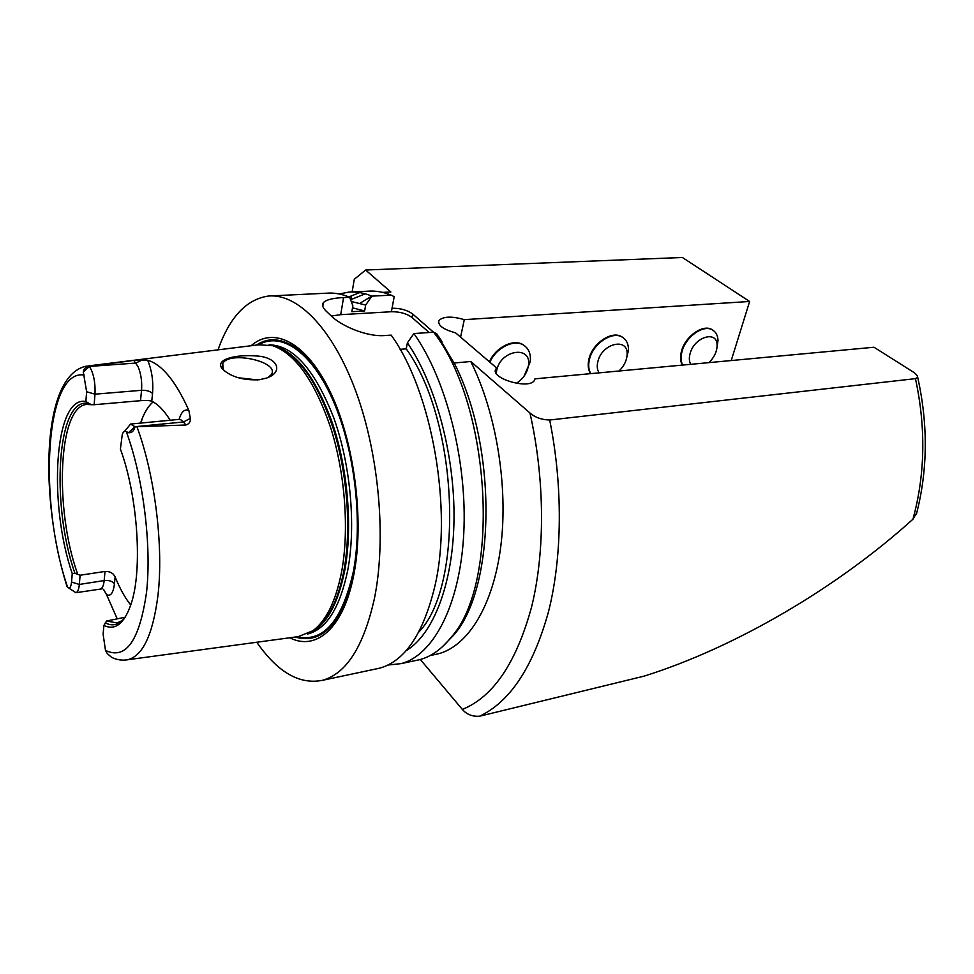 <?xml version="1.0" encoding="UTF-8"?>
<svg xmlns="http://www.w3.org/2000/svg" width="974" height="974" viewBox="0 0 974 974"><rect width="100%" height="100%" fill="white"/><g stroke="black" fill="none" stroke-linecap="round" stroke-linejoin="round"><path stroke-width="1.46" d="M731.231 360.55L749.627 301.477L682.421 257.489L365.615 270.017L354.28 279.307L352.125 291.957M351.504 295.597L350.835 299.578M716.937 348.022L718.008 340.413C717.777 335.409 715.89 331.903 712.359 329.869C703.435 324.33 685.939 336.602 682.104 351.212C680.558 356.715 680.741 361.33 682.652 365.08M682.372 365.104C680.254 361.317 679.986 356.569 681.581 350.835C685.416 336.237 702.911 323.965 711.836 329.504L713.017 330.259M708.975 362.62C714.307 357.324 717.01 351.553 717.095 345.295C717.363 330.003 694.45 336.736 690.14 353.44C688.898 357.835 689.117 361.464 690.773 364.325M626.233 359.723L628.461 350.275C628.595 344.139 626.526 339.756 622.252 337.138C612.354 330.697 593.056 343.615 589.514 359.199C588.101 364.933 588.539 369.755 590.828 373.639M590.597 373.651C588.077 369.73 587.553 364.775 589.014 358.797C592.557 343.225 611.842 330.32 621.741 336.748L623.165 337.722M627.573 353.245L627.073 355.449M619.038 371.009C623.981 366.175 626.672 360.77 627.11 354.792C628.68 337.077 602.066 342.958 597.878 361.537C596.745 366.114 597.159 369.889 599.12 372.859M516.804 383.403L521.577 379.154M523.975 376.305L530.221 361.878C531.11 354.244 528.919 348.68 523.659 345.186C514.077 338.794 495.985 347.828 489.898 362.231M489.423 361.817C495.498 347.414 513.59 338.392 523.16 344.784L524.925 346.062M516.342 383.33C523.038 379.008 527.056 373.164 528.407 365.798C532.218 345.161 500.746 349.386 496.679 370.412L496.253 373.334M420.33 659.495L462.358 709.425C466.619 714.429 472.353 716.694 479.561 716.231L644.228 676.102C735.407 647.491 837.591 587.468 912.955 519.203L916.826 512.567M534.775 379.653L534.97 378.837L873.982 347.243L912.224 371.386C915.56 373.456 917.362 375.355 917.642 377.084L915.45 378.642L549.689 420.013C541.593 419.782 535.018 417.432 529.941 412.976L470.759 361.488L453.994 363.034L436.681 333.705L433.637 332.207L413.889 333.558L407.412 342.799L406.231 348.862L400.095 349.325M534.97 378.837L534.397 380.396C529.199 390.099 488.875 377.912 496.034 368.842L496.691 368.038L455.54 332.816C443.121 329.431 437.582 325.304 438.933 320.458C443.401 316.331 451.851 316.063 464.294 319.642L749.627 301.477M464.294 319.642L460.58 337.138M496.691 368.038L495.729 372.275M382.66 292.395L390.866 291.993L365.615 270.017M433.54 332.219L412.684 314.018C407.363 310.097 400.472 308.174 392.047 308.234L394.19 296.668L391.171 295.146C383.196 291.908 375.416 290.593 367.843 291.189L348.814 292.115C356.277 291.518 363.959 292.857 371.849 296.133L391.171 295.146M441.916 341.448L438.921 336.919M350.579 299.736L365.262 293.819M348.862 296.936L359.686 292.59M470.759 361.488C496.265 412.501 508.367 486.428 500.806 546.219C493.221 606.072 467.715 646.31 438.154 653.846L433.941 654.735M360.137 303.133L371.788 296.108M382.551 292.37L390.866 291.993M454.079 362.864C497.604 446.616 495.656 587.858 453.835 634.963L442.659 646.529M271.089 295.901L326.935 293.186C334.289 292.59 341.85 293.953 349.629 297.265L352.868 305.751L351.845 311.692L364.629 310.962L365.664 305.057L371.849 296.133M352.515 307.833L364.629 310.962M351.249 301.49L365.664 305.057M339.232 293.965L348.814 292.115M217.993 349.849C229.633 317.086 246.495 299.14 268.605 296.023C297.752 293.369 332.962 328.883 356.082 392.023C379.166 455.077 386.459 539.06 374.491 598.182C363.813 646.176 346.513 673.545 322.577 680.29L379.617 668.176C404.697 661.212 423.033 634.244 434.611 587.273C453.08 510.79 432.298 391.816 391.183 335.117L384.974 335.531C366.102 337.126 340.279 325.292 330.795 315.527L327.094 312.033C322.82 308.161 321.59 305.02 323.392 302.622C326.107 299.761 332.828 298.068 343.566 297.569L349.629 297.265M331.282 316.014L340.705 314.675L391.402 311.729C399.827 311.643 406.694 313.579 412.014 317.512L429.132 332.511M413.889 333.558C446.384 379.19 467.52 462.053 463.758 533.594C460.057 605.256 433.211 655.575 400.996 663.635L387.932 665.047M433.637 332.207C491.821 406.803 500.356 583.669 451.072 637.361C441.526 649.281 431.032 656.72 419.599 659.69L415.387 660.579M379.617 668.176L375.526 669.053M322.577 680.29C299.493 684.929 277.566 672.243 256.795 642.243M407.412 342.799C435.719 384.036 454.846 455.102 454.006 519.568C453.154 584.096 433.101 634.683 406.012 650.778M406.231 348.862C458.815 421.486 464.476 585.873 418.735 632.126M259.327 379.738C243.366 380.517 231.094 376.987 222.547 369.146L221.561 367.868C215.838 358.858 236.913 354.329 256.698 355.997C277.773 357.166 283.994 372.044 266.73 378.022L259.327 379.738M268.106 377.498L271.466 374.43C279.867 361.744 228.975 350.397 222.742 363.582L223.277 369.426L224.702 371.155M257.538 379.921L238.204 377.742M141.181 423.033L142.058 418.954M94.137 404.721L91.288 404.697L85.858 401.532L86.637 391.755L83.289 372.056C83.618 368.805 85.639 366.918 89.365 366.382L89.401 366.431C93.601 373.237 95.476 382.49 95.002 394.178L94.137 404.721L140.512 400.679C145.625 400.241 149.375 400.424 151.749 401.215L152.541 393.496C153.478 381.272 151.847 370.193 147.671 360.222L133.755 360.38L138.089 366.723C141.023 373.797 142.18 381.65 141.547 390.306L140.512 400.679M140.56 423.093C143.811 413.341 147.987 406.28 153.113 401.921M122.42 620.414L117.209 622.946L106.592 621.01L103.914 625.418L103.098 634.135L105.484 650.401L107.323 653.627L111.657 657.377C116.734 659.812 121.896 660.628 127.131 659.824L126.182 659.958M125.196 617.224L106.592 621.01M66.731 585.946L67.656 587.322C69.726 588.759 71.029 587.005 71.565 582.075L72.234 573.552L74.925 573.284L80.099 575.232L79.332 584.437L104.169 580.565C108.918 580.102 112.339 581.149 114.469 583.682L115.115 576.9C119.863 588.564 125.062 597.939 130.735 605.024M115.115 576.9C113.228 573.102 109.855 571.275 105.009 571.446L104.169 580.565C103.658 585.496 102.44 588.247 100.529 588.807L100.298 588.844M80.099 575.232L105.009 571.446M77.543 573.771C54.349 509.171 58.063 406.864 86.516 404.429L91.288 404.697M170.194 420.244C164.119 410.517 157.971 404.173 151.749 401.215M74.925 573.284C50.514 504.179 56.967 395.955 88.537 403.528M72.234 573.552C47.982 503.473 54.313 395.152 85.858 401.532M124.514 431.433L130.577 424.055L135.045 426.77C133.901 431.08 131.733 433.053 128.519 432.687L126.291 431.616C124.623 430.8 123.284 431.726 122.274 434.404L120.411 449.051C137.858 496.314 142.691 569.9 131.137 603.807C124.343 623.689 115.261 630.884 103.914 625.418M128.519 432.687L134.996 426.697L183.441 421.986L185.888 425.017L135.045 426.77M71.565 582.075L79.332 584.437C78.87 589.404 77.713 592.168 75.862 592.716L68.533 587.821M89.365 366.382L133.755 360.38M125.536 616.737C119.583 624.784 112.838 626.818 105.289 622.836M185.888 425.017C189.212 423.946 190.685 421.73 190.32 418.37L188.859 410.419C184.536 408.824 181.286 411.807 179.119 419.392M147.671 360.222C161.988 364.434 175.722 381.175 188.859 410.419M103.475 589.294L106.531 594.603C110.659 596.709 113.301 593.069 114.469 583.682M117.111 618.6L106.531 594.603M88.378 365.92L258.853 344.784L272.83 345.721C295.731 353.939 315.15 381.686 331.075 428.95C345.234 474.448 349.264 530.477 341.631 571.677C335.835 601.141 326.241 620.828 312.873 630.75L298.239 636.631M256.491 345.076C279.075 329.553 310.438 348.692 332.645 398.086C354.865 447.309 363.752 520.883 353.818 572.298C342.008 623.372 322.455 644.958 295.159 637.045M251.134 345.733C273.645 325.815 306.554 342.081 330.454 392.327C354.39 442.342 364.41 520.092 353.964 573.942C343.968 627.913 316.367 651.472 289.802 637.775M529.941 412.976C544.904 479.025 545.221 551.369 531.694 606.558C516.439 662.588 493.331 696.873 462.358 709.425M340.705 314.675L343.566 297.569M412.014 317.512L412.684 314.018M391.402 311.729L392.047 308.234M549.689 420.013C563.082 486.282 562.302 557.165 548.508 611.709C533.107 666.983 510.132 701.828 479.561 716.231M915.45 378.642C926.006 427.635 925.178 474.484 912.955 519.203M86.637 391.755L95.002 394.178L141.547 390.306C146.538 390.136 150.203 391.195 152.541 393.496M83.289 372.056L89.401 366.431L135.922 363.058L142.484 359.735M130.857 424.031L178.802 419.417L180.823 419.757L183.441 421.986L190.32 418.37M126.291 431.616C143.312 477.771 151.774 545.416 146.514 592.533C139.465 640.855 125.792 660.141 105.484 650.401M136.993 426.916C155.012 475.312 163.815 547.181 157.873 596.161C152.675 635.401 142.423 656.622 127.131 659.824L299.822 636.412M66.682 585.471C40.153 501.099 40.494 376.317 85.895 366.236L90.801 365.981M67.656 587.322C37.998 501.902 44.999 368.379 84.178 375.051M272.83 345.721L275.411 346.294C298.239 354.487 317.573 382.052 333.412 429.01C347.511 474.204 351.492 529.856 343.871 570.801C338.088 600.081 328.53 619.671 315.199 629.557L309.574 632.893M270.918 345.198C294.477 349.471 314.992 375.477 332.463 423.215C347.949 469.249 352.734 527.884 344.747 570.569C337.686 605.28 325.742 626.16 308.953 633.234M269.043 344.796C293.186 345.222 314.748 369.56 333.753 417.797C350.579 464.428 356.119 525.802 347.779 570.058C339.95 607.606 326.68 628.887 307.991 633.928L307.358 634.05M258.609 344.808C281.194 331.367 311.802 351.809 333.218 400.825C354.658 449.696 363.022 521.407 353.331 571.714C342.118 620.913 323.429 642.596 297.289 636.753M717.095 345.295L718.008 340.413M627.11 354.792L628.461 350.275M528.407 365.798L530.221 361.878M496.034 368.842L495.474 371.264M438.933 320.458L438.507 322.589M430.155 655.539L438.154 653.846M322.784 306.347L323.38 302.634M400.996 663.635L419.599 659.69M453.835 634.963L451.072 637.361M916.351 514.418C927.784 470.369 928.222 424.579 917.642 377.084M223.277 369.426L221.561 367.868M222.096 368.61L222.742 363.582M86.516 404.429L87.721 404.32M75.862 592.716L102.465 588.783M309.428 632.966L312.873 630.75"/></g></svg>
